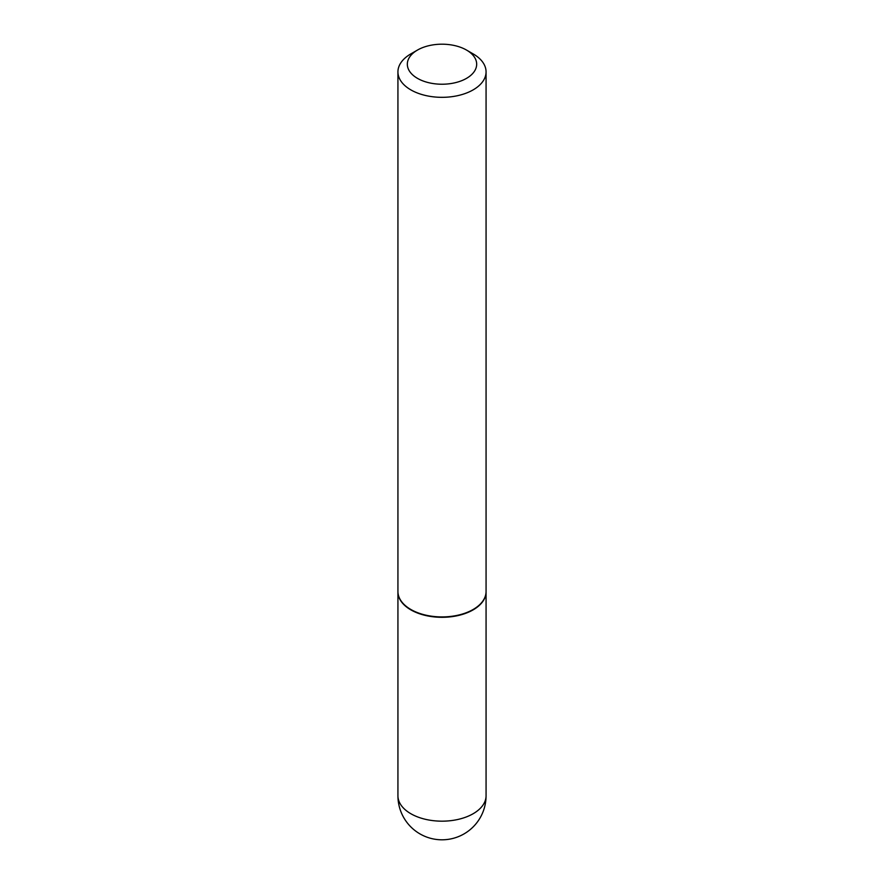 <?xml version="1.0" encoding="UTF-8"?>
<svg xmlns="http://www.w3.org/2000/svg" width="884" height="884" viewBox="0 0 884 884"><rect width="100%" height="100%" fill="white"/><g stroke="black" fill="none" stroke-linecap="round" stroke-linejoin="round"><path stroke-width="1.33" d="M397.944 591.683A44.067 25.437 0 0 0 397.933 591.871A44.067 25.437 0 0 0 410.839 609.861A44.067 25.437 0 0 0 458.862 615.375A44.067 25.437 0 0 0 486.067 591.871A44.067 25.437 0 0 0 486.056 591.683M411.005 609.573A43.592 25.172 0 0 0 411.171 609.662A43.592 25.172 0 0 0 472.829 609.662L473.161 609.474A44.067 25.437 0 0 0 486.067 591.484L486.067 71.891A44.067 25.437 0 0 0 473.161 53.902L466.509 50.056A34.664 20.012 0 0 0 417.491 50.056L417.491 50.056A34.664 20.012 0 0 0 417.491 78.367A34.664 20.012 0 0 0 466.509 78.367A34.664 20.012 0 0 0 466.509 50.056M410.839 53.902L417.491 50.056L410.839 53.902A44.067 25.437 0 0 0 397.933 71.891L397.933 591.484A44.067 25.437 0 0 0 410.839 609.474A44.067 25.437 0 0 0 473.161 609.474L472.829 609.662M397.933 71.891A44.067 25.437 0 0 0 425.138 95.395A44.067 25.437 0 0 0 473.161 89.87A44.067 25.437 0 0 0 486.067 71.891M486.067 795.733A44.067 44.067 0 0 1 464.034 833.899A44.067 44.067 0 0 1 397.933 795.733A44.067 25.437 0 0 0 410.839 813.722A44.067 25.437 0 0 0 473.161 813.722A44.067 25.437 0 0 0 486.067 795.733L486.067 591.871M397.933 795.733L397.933 591.871"/></g></svg>
